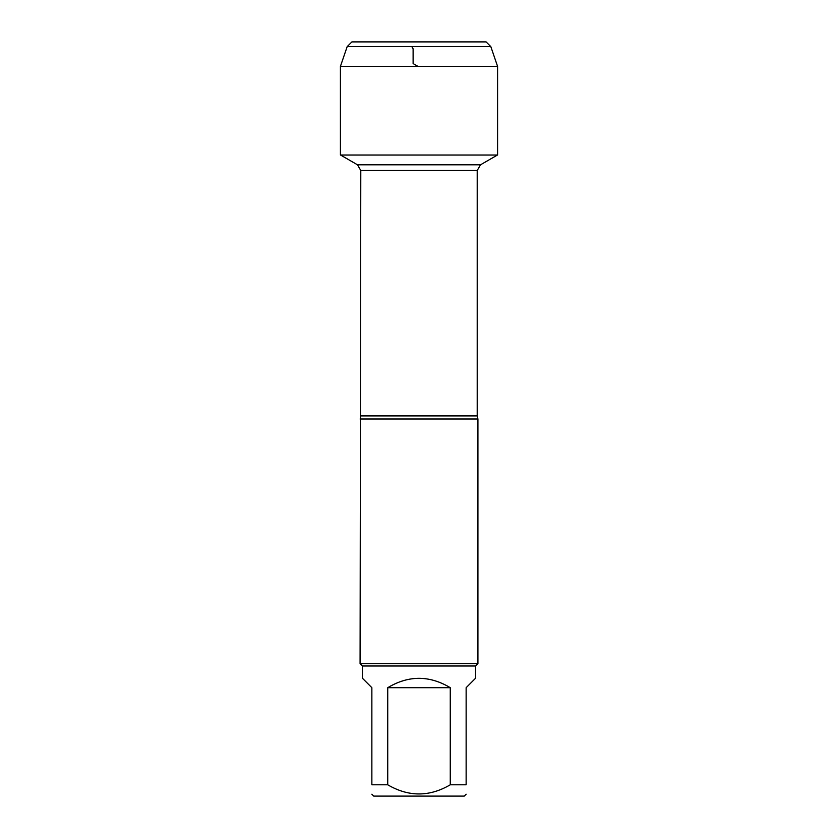 <?xml version="1.0" encoding="UTF-8"?>
<svg xmlns="http://www.w3.org/2000/svg" width="838" height="838" viewBox="0 0 838 838"><rect width="100%" height="100%" fill="white"/><g stroke="black" fill="none" stroke-linecap="round" stroke-linejoin="round"><path stroke-width="1.26" d="M340.563 155.03L357.491 164.803L480.509 164.803L357.491 164.803L360.79 170.512L360.078 663.644L477.922 663.644L477.922 419L360.078 419M466.138 794.215L464.252 796.1L373.748 796.1L371.863 794.215M450.268 687.684C429.423 675.219 408.577 675.219 387.732 687.684L450.268 687.684L450.268 784.787C429.433 797.001 408.588 797.001 387.732 784.787L371.863 784.787C371.863 797.001 371.863 797.001 371.863 784.787L371.863 687.684L362.435 678.256L362.435 666L475.565 666L475.565 678.256L466.138 687.684L466.138 784.787C466.138 797.001 466.138 797.001 466.138 784.787L450.268 784.787M387.732 687.684L387.732 784.787M362.435 666L360.078 663.644M351.897 41.9L347.183 46.614L490.817 46.614L486.103 41.9L351.897 41.9L347.183 46.614L340.417 66.412L340.417 155.03L497.583 155.03L497.583 66.412L340.417 66.412L340.417 155.03L419 155.03M490.817 46.614L497.583 66.412M418.005 66.412L413.113 63.583L413.113 48.845L411.825 46.614M360.79 415.92L477.21 415.92L477.922 419M477.21 415.92L477.21 170.512L360.79 170.512M477.21 170.512L480.509 164.803L497.437 155.03M475.565 666L477.922 663.644M347.183 46.614L340.417 66.412"/></g></svg>
